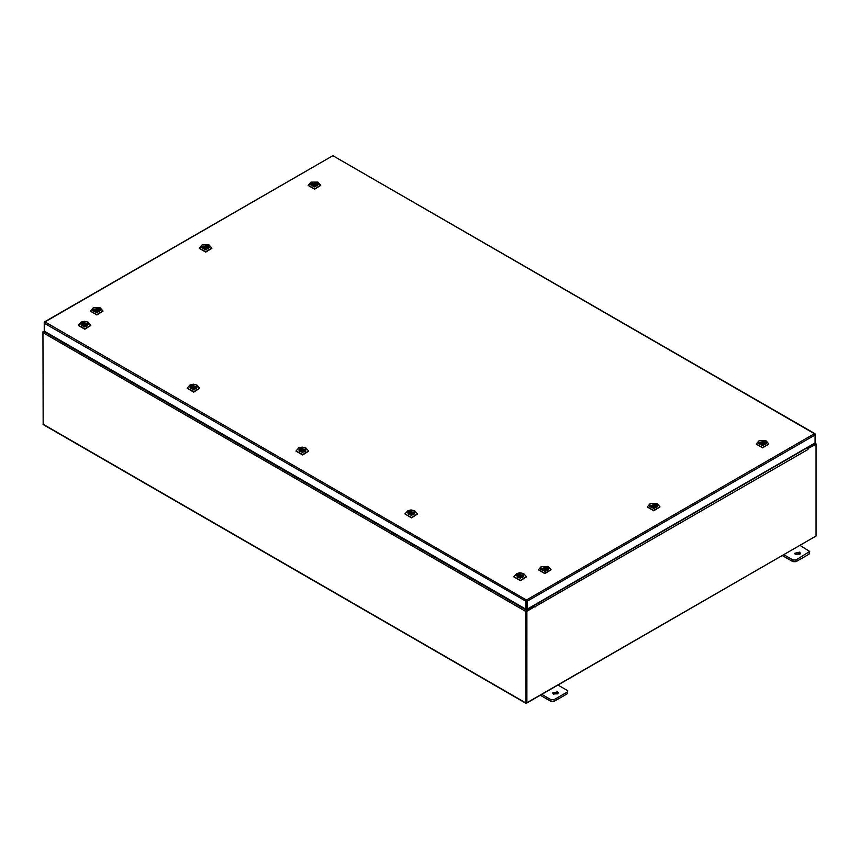 <?xml version="1.0" encoding="UTF-8"?>
<svg xmlns="http://www.w3.org/2000/svg" width="859" height="859" viewBox="0 0 859 859"><rect width="100%" height="100%" fill="white"/><g stroke="black" fill="none" stroke-linecap="round" stroke-linejoin="round"><path stroke-width="1.29" d="M557.545 691.806L552.67 692.966L553.507 694.136L558.382 692.966L557.545 691.806M557.942 693.847L553.11 693.847M541.814 694.362L550.973 699.645L554.034 699.645L567.101 692.107L567.735 691.227L567.101 690.335L557.953 685.053M554.034 699.645L554.034 701.406L567.101 693.857L567.101 692.107M540.3 695.242L550.973 701.406L550.973 699.645M567.735 691.227L567.101 693.857M554.034 701.406L550.973 701.406M799.514 552.101L794.65 553.271L795.477 554.431L800.352 553.271L799.514 552.101M799.912 554.141L795.08 554.141M783.784 554.667L792.943 559.95L796.003 559.95L809.704 551.521L799.922 545.347M796.003 559.95L796.003 561.7L809.071 554.152L809.071 552.401M782.27 555.537L792.943 561.7L792.943 559.95M809.704 551.521L809.071 554.152M796.003 561.7L792.943 561.7M44.475 321.921L332.905 155.726L44.969 321.964L526.481 599.969L527.201 601.193L526.481 599.969L525.772 601.193L526.374 600.838L526.374 608.763L525.772 609.106L525.772 601.193L44.271 323.199L44.475 322.49M525.772 609.106L44.271 331.112L44.271 322.372M526.481 599.969L814.429 433.731L815.127 434.955L815.127 442.879L527.201 609.106L527.201 601.193L815.127 434.955L815.127 434.128L332.905 155.726L814.923 433.677M526.599 600.838L526.599 608.763L527.201 609.106M44.271 331.08L42.95 332.658L43.154 424.614L525.891 703.317L815.341 536.446M525.891 703.317L525.687 611.361L526.395 610.137L533.664 605.37M526.395 610.835L534.158 606.347L534.158 605.649M807.095 447.518L815.846 443.265L815.127 442.847M807.331 448.344L815.416 443.996M807.578 447.797L807.578 448.495M526.32 702.587L526.288 611.017M815.846 443.265L816.05 444.296L807.546 448.709M43.154 331.961L43.659 331.434L526.395 610.137M525.687 611.361L42.95 332.658L42.95 331.842M534.964 606.583L526.889 611.243L526.288 610.889L534.362 606.229L535.007 607.141L534.169 605.08M534.663 606.411L534.158 605.767M806.59 447.807L807.718 449.697L807.975 448.956M526.889 611.243L526.889 702.984L816.05 536.037L816.05 444.296L815.449 443.953L807.471 448.548M526.288 610.889L526.288 702.641L526.889 702.984M100.503 309.766L99.386 311.409L93.985 311.409L92.869 309.927L100.503 309.766M93.33 309.283L94.06 311.452M99.3 311.452L100.031 309.283M101.62 309.745L100.181 307.833L93.191 307.833L91.741 309.949L96.863 312.697L101.62 309.745M100.181 307.833L102.973 310.947L96.799 314.577L90.399 311.076L93.191 307.833M102.962 311.183L96.799 314.942L90.399 311.183M98.613 310.7L98.613 309.294L99.526 308.768L98.839 308.37M96.219 310.26L97.335 309.992L96.219 310.26M94.758 311.506L94.758 310.7L93.824 311.226L93.116 309.992L98.839 308.349L94.404 309.992L94.758 310.7M97.915 308.886L98.431 310.84M99.537 308.757L100.256 309.992L97.55 312M95.821 312L94.522 311.634L98.968 309.992L98.613 309.294M98.613 310.174L97.915 310.571M98.839 309.154L98.839 308.349M84.407 321.964L87.285 325.733L84.762 326.366L81.884 325.733L84.407 321.964M87.199 325.776L87.929 323.607M84.354 321.32L81.09 322.157L84.816 327.021L88.08 322.157L84.354 321.32M88.08 322.157L90.871 325.271L84.88 328.9L78.298 325.271L81.09 322.157M90.861 325.454L84.88 329.265L78.309 325.454M82.41 322.705L81.734 323.091L82.657 323.618L82.303 324.315L86.759 325.958L85.449 326.313M81.24 323.607L81.97 325.776M85.052 324.584L83.935 324.315L85.052 324.584M82.657 323.618L82.657 325.013M82.657 324.498L83.344 324.895L82.829 325.164M82.41 323.478L82.41 322.683L88.155 324.315L87.446 325.55L86.512 325.013L86.866 324.315L82.41 322.683M83.344 324.895L83.344 323.209M83.72 326.313L81.014 324.315L81.723 323.081M86.512 325.013L86.512 325.819M193.296 384.832L196.174 388.59L193.651 389.234L190.773 388.59L193.296 384.832M196.088 388.644L196.818 386.464M193.243 384.188L189.979 385.015L193.704 389.879L196.969 385.015L193.243 384.188M196.969 385.015L199.76 388.139L193.758 391.758L187.187 388.139L189.979 385.015M199.75 388.322L193.758 392.123L187.187 388.322M191.299 385.562L190.623 385.959M190.118 386.464L190.859 388.644M193.93 387.441L192.824 387.184L193.93 387.441M192.609 389.181L189.903 387.184L190.612 385.949L191.536 386.486L191.192 387.184L195.637 388.816L194.338 389.181M191.536 386.486L191.536 387.881M191.536 387.366L192.233 387.763L191.718 388.021M191.299 386.346L191.299 385.541L197.044 387.184L196.335 388.408L195.401 387.881L195.755 387.184L191.299 385.541M192.233 387.763L192.233 386.078M195.401 387.881L195.401 388.687M302.185 447.7L305.052 451.458L302.529 452.102L299.662 451.458L302.185 447.7M304.977 451.501L305.707 449.332M302.132 447.056L298.868 447.883L302.583 452.747L305.847 447.883L302.132 447.056M305.847 447.883L308.649 450.996L302.647 454.626L296.076 450.996L298.868 447.883M308.639 451.179L302.647 454.991L296.076 451.179M300.188 448.43L299.501 448.827M299.007 449.332L299.737 451.501M302.819 450.309L301.713 450.052L302.819 450.309M301.498 452.049L298.792 450.052L299.49 448.817L300.425 449.343L300.081 450.052L304.526 451.684L303.216 452.049M300.425 449.343L300.425 450.75M300.425 450.234L301.122 450.631L300.607 450.889M300.188 449.214L300.188 448.409L305.933 450.052L305.224 451.276L304.29 450.75L304.644 450.052L300.188 448.409M301.122 450.631L301.122 448.946M304.29 450.75L304.29 451.544M411.064 510.568L413.941 514.326L411.418 514.971L408.54 514.326L411.064 510.568M413.866 514.369L414.596 512.2M411.021 509.913L407.757 510.751L411.472 515.615L414.736 510.751L411.021 509.913M414.736 510.751L417.528 513.865L411.536 517.494L404.954 513.865L407.757 510.751M417.528 514.047L411.536 517.859L404.965 514.047M409.077 511.298L408.39 511.685L409.313 512.211L408.959 512.909L413.415 514.552L412.105 514.917M407.896 512.2L408.626 514.369M411.708 513.177L410.591 512.909L411.708 513.177M409.313 512.211L409.313 513.607M409.313 513.102L410.011 513.489L409.496 513.757M409.077 512.071L409.077 511.277L414.811 512.909L414.113 514.144L413.179 513.607L413.523 512.909L409.077 511.277M410.011 513.489L410.011 511.803M410.377 514.917L407.671 512.909L408.379 511.685M413.179 513.607L413.179 514.412M519.953 573.425L522.83 577.184L520.307 577.828L517.429 577.184L519.953 573.425M522.744 577.237L523.485 575.068M519.899 572.781L516.635 573.619L520.361 578.483L523.625 573.619L519.899 572.781M523.625 573.619L526.417 576.733L520.425 580.351L513.843 576.733L516.635 573.619M526.406 576.915L520.425 580.727L513.854 576.915M517.966 574.939L517.966 574.156L517.279 574.553L518.202 575.079L517.848 575.777L522.304 577.409L520.994 577.774M516.785 575.068L517.515 577.237M520.597 576.045L519.48 575.777L520.597 576.045M518.202 575.079L518.202 576.475M518.202 575.959L518.89 576.357L518.374 576.625M517.966 574.145L523.7 575.777L522.991 577.012L522.068 576.475L522.412 575.777L517.966 574.145M518.89 576.357L518.89 574.671M519.265 577.774L516.56 575.777L517.268 574.542M522.068 576.475L522.068 577.28M209.381 246.898L208.265 248.541L202.874 248.541L201.758 247.059L209.381 246.898M202.219 246.415L202.949 248.584M208.189 248.584L208.92 246.415M210.509 246.877L209.059 244.965L202.08 244.965L200.63 247.091L205.752 249.829L210.509 246.877M209.059 244.965L211.862 248.079L205.688 251.708L199.288 248.219L202.08 244.965M211.851 248.315L205.688 252.074L199.288 248.315M207.502 247.832L207.502 246.426L208.415 245.899L207.728 245.513L203.293 247.134L203.637 247.832L202.713 248.369L202.005 247.134L207.728 245.491L207.728 246.297M205.108 247.392L206.224 247.134L205.108 247.392M203.637 248.638L203.637 247.832M206.804 246.018L207.32 247.972M208.426 245.889L209.145 247.134L206.428 249.131M204.71 249.131L203.411 248.766L207.846 247.134L207.502 246.426M207.502 247.306L206.804 247.703M318.27 184.041L317.154 185.673L311.753 185.673L310.647 184.202L318.27 184.041M311.108 183.547L311.838 185.727M317.078 185.727L317.809 183.547M319.398 184.019L317.948 182.097L310.958 182.097L309.519 184.223L314.63 186.972L319.398 184.019M317.948 182.097L320.74 185.222L314.566 188.851L308.177 185.351L310.958 182.097M320.74 185.447L314.566 189.216L308.177 185.447M316.38 184.964L316.38 183.558L317.304 183.031L316.617 182.645L312.171 184.266L312.526 184.964L311.602 185.501L310.883 184.266L316.617 182.623L316.617 183.429M313.997 184.524L315.103 184.266L313.997 184.524M312.526 185.769L312.526 184.964M315.693 183.16L316.209 185.104M317.315 183.031L318.023 184.266L315.317 186.263M313.589 186.263L312.3 185.909L316.735 184.266L316.38 183.558M316.38 184.438L315.693 184.846M548.547 568.443L547.43 570.086L542.029 570.086L540.912 568.604L548.547 568.443M541.385 567.96L542.115 570.129M547.344 570.129L548.085 567.96M549.663 568.422L548.225 566.51L541.234 566.51L539.796 568.626L544.907 571.375L549.663 568.422M548.225 566.51L551.016 569.624L544.842 573.254L538.453 569.753L541.234 566.51M551.016 569.861L544.842 573.619L538.453 569.861M547.58 567.445L546.893 567.047L542.448 568.669L542.802 569.377L541.879 569.914L541.159 568.669L546.893 567.037L546.893 567.831M544.273 568.937L545.379 568.669L544.273 568.937M542.802 570.183L542.802 569.377M545.959 567.563L546.485 569.517M546.657 569.377L546.657 567.971L547.591 567.434L548.3 568.669L545.594 570.677M543.865 570.677L542.566 570.312L547.011 568.669L546.657 567.971M546.657 568.851L545.959 569.249M657.436 505.586L656.319 507.218L650.918 507.218L649.801 505.736L657.436 505.586M650.263 505.092L651.004 507.261M656.233 507.261L656.963 505.092M658.552 505.554L657.114 503.642L650.123 503.642L648.685 505.768L653.796 508.507L658.552 505.554M657.114 503.642L659.905 506.756L653.731 510.386L647.332 506.896L650.123 503.642M659.905 506.993L653.731 510.761L647.332 506.993M656.459 504.577L651.337 505.811L651.691 506.509L650.757 507.046L650.048 505.811L655.782 504.169L655.782 504.974M653.162 506.069L654.268 505.811L653.162 506.069M651.691 507.315L651.691 506.509M654.848 504.695L655.374 506.649M655.546 506.509L655.546 505.103L656.48 504.577L657.189 505.811L654.483 507.809M652.754 507.809L651.455 507.444L655.9 505.811L655.546 505.103M655.546 505.983L654.848 506.381M766.325 442.718L765.208 444.35L759.807 444.35L758.69 442.879L766.325 442.718M759.152 442.235L759.882 444.404M765.122 444.404L765.852 442.235M767.441 442.696L766.003 440.774L759.012 440.774L757.563 442.9L762.685 445.649L767.441 442.696M766.003 440.774L768.794 443.899L762.62 447.528L756.221 444.028L759.012 440.774M768.784 444.135L762.62 447.893L756.221 444.135M764.435 443.641L764.435 442.235L765.348 441.709L764.66 441.322L760.226 442.943L760.58 443.641L759.646 444.178L758.937 442.943L764.66 441.301L764.66 442.106M762.04 443.212L763.157 442.943L762.04 443.212M760.58 444.447L760.58 443.641M763.737 441.837L764.252 443.781M765.358 441.709L766.078 442.943L763.372 444.941M761.643 444.941L760.344 444.586L764.789 442.943L764.435 442.235M764.435 443.126L763.737 443.523M814.858 443.029L815.341 443.308M525.687 702.866L42.95 424.153M534.556 605.305L806.966 448.022M807.975 449.429L535.264 606.529M97.335 309.992L97.335 311.259M96.036 309.992L96.036 311.259M85.234 324.315L85.234 325.582M83.935 324.315L83.935 325.582M194.123 387.184L194.123 388.44M192.824 387.184L192.824 388.44M303.012 450.052L303.012 451.308M301.713 450.052L301.713 451.308M411.891 512.909L411.891 514.176M410.591 512.909L410.591 514.176M520.779 575.777L520.779 577.044M519.48 575.777L519.48 577.044M206.224 247.134L206.224 248.391M204.914 247.134L204.914 248.391M315.103 184.266L315.103 185.523M313.803 184.266L313.803 185.523M545.379 568.669L545.379 569.936M544.08 568.669L544.08 569.936M654.268 505.811L654.268 507.068M652.969 505.811L652.969 507.068M763.157 442.943L763.157 444.21M761.858 442.943L761.858 444.21"/></g></svg>
